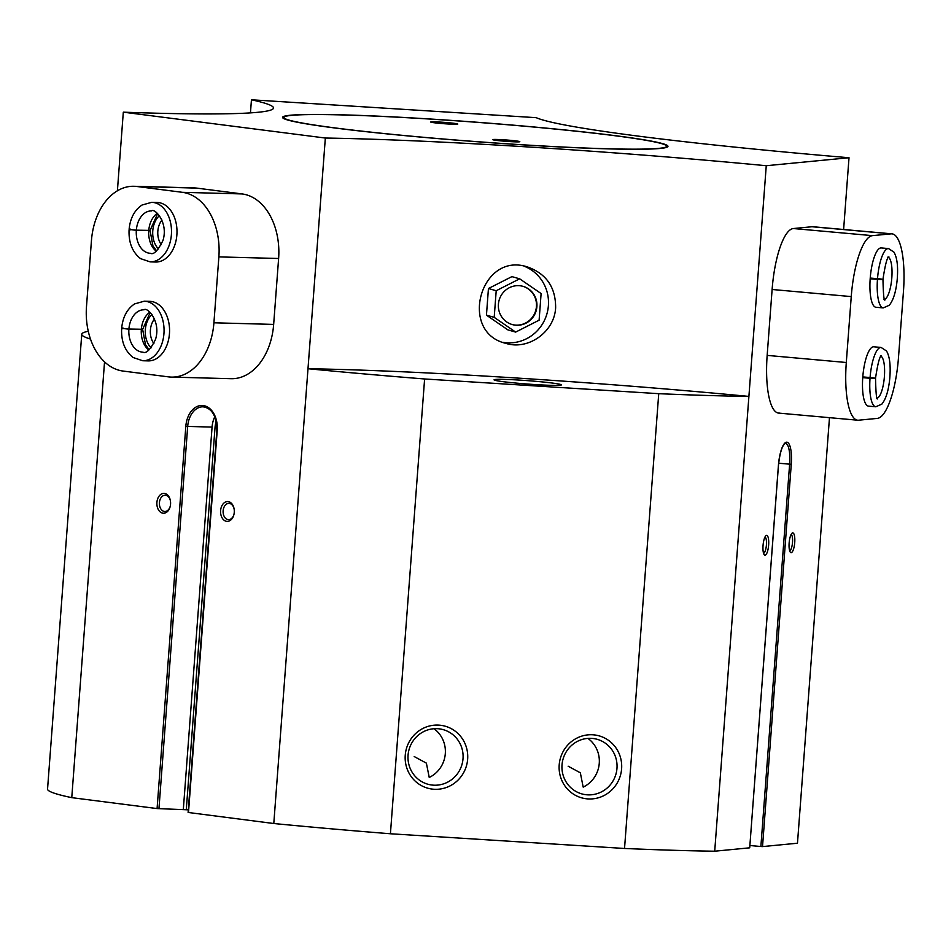 <?xml version="1.0" encoding="UTF-8"?>
<svg xmlns="http://www.w3.org/2000/svg" width="951" height="951" viewBox="0 0 951 951"><rect width="100%" height="100%" fill="white"/><g stroke="black" fill="none" stroke-linecap="round" stroke-linejoin="round"><path stroke-width="1.43" d="M251.444 99.796A388.483 19.519 4.3 0 1 273.508 108.034A388.483 19.519 4.3 0 1 123.309 112.17L325.337 138.038A388.483 19.519 4.3 0 1 766.256 165.724L849.017 157.735A388.483 19.519 4.3 0 1 536.233 117.674L251.444 99.796L250.458 112.884M414.208 756.556L426.381 763.142L429.234 777.466A28.34 27.496 105.9 0 0 445.306 753.632A28.34 27.496 105.9 0 0 433.989 728.728M463.018 758.66A28.34 27.496 105.9 0 0 443.285 729.667A28.34 27.496 105.9 0 0 409.096 749.424A28.34 27.496 105.9 0 0 427.795 784.206A28.34 27.496 105.9 0 0 463.018 758.66M568.163 766.221L580.336 772.806L583.189 787.131A28.34 27.496 105.9 0 0 599.261 763.296A28.34 27.496 105.9 0 0 587.932 738.392M616.973 768.325A28.34 27.496 105.9 0 0 597.24 739.331A28.34 27.496 105.9 0 0 563.051 759.088A28.34 27.496 105.9 0 0 581.75 793.871A28.34 27.496 105.9 0 0 616.973 768.325M429.971 118.994A193.255 9.712 -175.7 0 1 667.685 146.811A193.255 9.712 -175.7 0 1 474.537 141.533A193.255 9.712 -175.7 0 1 282.768 117.865A193.255 9.712 -175.7 0 1 429.971 118.994M123.309 112.17L117.401 190.806M766.256 165.724L748.901 396.412A388.483 19.519 4.3 0 0 307.993 368.726L273.793 823.518A377.238 18.949 4.3 0 0 390.421 833.765L624.534 848.47A377.238 18.949 4.3 0 0 714.712 851.204L749.709 847.817L778.405 465.538A22.836 6.36 -84.9 0 1 786.548 442.179A22.836 6.36 -84.9 0 1 791.268 464.302L762.524 846.592L797.473 843.216L829.474 417.667M325.337 138.038L307.993 368.726A377.238 18.949 4.3 0 0 424.61 378.974L390.421 833.765M555.634 307.732C554.504 332.03 528.15 350.527 505.849 343.359C458.204 332.315 480.564 251.195 527.532 266.981C546.338 273.722 555.705 287.309 555.634 307.732M216.281 421.424A17.213 11.899 -88.5 0 0 215.033 427.463L186.289 809.753L157.081 808.576L71.765 797.651A377.238 18.949 4.3 0 1 47.55 789.057L81.75 334.265A377.238 18.949 4.3 0 0 90.476 339.055M778.405 465.538L778.453 465.526C779.725 453.77 781.817 446.506 784.73 443.725L785.49 443.38A21.504 5.991 -84.9 0 1 789.627 464.219L760.883 846.509L762.524 846.592M760.883 846.509L749.887 845.522M188.488 812.511L273.793 823.518M188.322 809.812L186.289 809.753M228.24 378.486A59.568 41.178 -88.5 0 0 231.105 378.7A59.568 41.178 -88.5 0 0 273.662 324.41L278.619 258.494A59.568 41.178 -88.5 0 0 242.125 193.933L196.619 188.096A59.568 41.178 -88.5 0 0 193.754 187.882L134.008 186.277A59.568 41.178 -88.5 0 0 91.451 240.567L86.493 306.484A59.568 41.178 -88.5 0 0 122.988 371.045L168.493 376.869A59.568 41.178 -88.5 0 0 171.358 377.095A59.568 41.178 -88.5 0 0 213.916 322.793L218.873 256.889A59.568 41.178 -88.5 0 0 182.378 192.316L136.861 186.491A59.568 41.178 -88.5 0 0 134.008 186.277M220.608 510.592A9.926 6.859 91.5 0 1 226.932 501.593A9.926 6.859 91.5 0 1 234.077 508.761A9.926 6.859 91.5 0 1 233.922 514.527A9.926 6.859 91.5 0 1 225.922 521.196A9.926 6.859 91.5 0 1 220.608 510.592M156.903 502.437A9.926 6.859 91.5 0 1 163.215 493.426A9.926 6.859 91.5 0 1 170.372 500.606A9.926 6.859 91.5 0 1 170.217 506.372A9.926 6.859 91.5 0 1 162.217 513.041A9.926 6.859 91.5 0 1 156.903 502.437M104.539 361.879L71.765 797.651M892.002 233.851A59.568 16.583 95.1 0 0 891.135 233.851L872.495 235.646A59.568 16.583 95.1 0 0 851.252 296.593L846.295 362.497A59.568 16.583 95.1 0 0 857.743 420.211A59.568 16.583 95.1 0 0 858.61 420.199L877.262 418.404A59.568 16.583 95.1 0 0 898.493 357.457L903.45 291.553A59.568 16.583 95.1 0 0 892.002 233.851L812.867 226.73A59.568 16.583 95.1 0 0 811.999 226.742L793.36 228.537A59.568 16.583 95.1 0 0 772.117 289.484L767.16 355.389A59.568 16.583 95.1 0 0 778.607 413.091A59.568 16.583 95.1 0 0 779.475 413.091M789.14 543.021A9.926 2.77 -84.9 0 1 791.993 533.226A9.926 2.77 -84.9 0 1 794.691 542.997A9.926 2.77 -84.9 0 1 790.293 552.151A9.926 2.77 -84.9 0 1 789.14 543.021M763.047 545.541A9.926 2.77 -84.9 0 1 765.888 535.746A9.926 2.77 -84.9 0 1 768.598 545.517A9.926 2.77 -84.9 0 1 764.188 554.671A9.926 2.77 -84.9 0 1 763.047 545.541M849.017 157.735L843.62 229.5M424.61 378.974L658.734 393.678A377.238 18.949 4.3 0 0 748.901 396.412L714.712 851.204M88.277 331.293A377.238 18.949 4.3 0 0 81.75 334.265M467.654 759.148A32.203 31.228 105.9 0 0 422.933 728.442A32.203 31.228 105.9 0 0 418.749 783.981A32.203 31.228 105.9 0 0 467.654 759.148M621.609 768.812A32.203 31.228 105.9 0 0 576.888 738.107A32.203 31.228 105.9 0 0 572.704 793.645A32.203 31.228 105.9 0 0 621.609 768.812M658.734 393.678L624.534 848.47M519.805 380.115A33.749 1.7 -175.7 0 1 561.375 384.893A33.749 1.7 -175.7 0 1 527.591 384.049A33.749 1.7 -175.7 0 1 494.056 379.829A33.749 1.7 -175.7 0 1 519.805 380.115M183.329 809.372L212.073 427.082A21.504 14.871 91.5 0 1 214.807 416.716M764.984 537.042A8.143 2.271 -84.9 0 1 766.387 545.327A8.143 2.271 -84.9 0 1 763.534 553.22M791.077 534.521A8.143 2.271 -84.9 0 1 792.48 542.807A8.143 2.271 -84.9 0 1 789.627 550.7M170.277 506.098A8.143 5.623 91.5 0 1 164.796 511.483A8.143 5.623 91.5 0 1 159.423 502.627A8.143 5.623 91.5 0 1 165.236 495.209A8.143 5.623 91.5 0 1 170.419 500.88M233.982 514.253A8.143 5.623 91.5 0 1 228.502 519.638A8.143 5.623 91.5 0 1 223.128 510.794A8.143 5.623 91.5 0 1 228.941 503.376A8.143 5.623 91.5 0 1 234.124 509.047M502.722 342.301A39.704 38.515 105.9 0 0 548.394 305.675A39.704 38.515 105.9 0 0 524.06 266.161M430.292 119.089A191.924 9.641 -175.7 0 1 666.651 146.24A191.924 9.641 -175.7 0 1 474.537 141.473A191.924 9.641 -175.7 0 1 283.874 117.46A191.924 9.641 -175.7 0 1 430.292 119.089M503.103 139.761A13.564 0.678 -175.7 0 1 519.817 141.675A13.564 0.678 -175.7 0 1 506.229 141.342A13.564 0.678 -175.7 0 1 492.761 139.642A13.564 0.678 -175.7 0 1 503.103 139.761M441.062 122.144A13.564 0.678 -175.7 0 1 457.776 124.07A13.564 0.678 -175.7 0 1 444.2 123.725A13.564 0.678 -175.7 0 1 430.72 122.025A13.564 0.678 -175.7 0 1 441.062 122.144M494.199 317.361L515.656 332.089L507.893 329.89L486.448 315.161L488.445 288.522L511.9 276.622L519.662 278.821L496.208 290.733L494.199 317.361L486.448 315.161M496.208 290.733L488.445 288.522M515.656 332.089L539.11 320.19L541.107 293.55L519.662 278.821M522.848 286.287A19.852 19.258 -74.1 0 1 535.71 310.585A19.852 19.258 -74.1 0 1 511.995 324.493M498.407 304.249A19.852 19.258 -74.1 0 1 523.074 286.358A19.852 19.258 -74.1 0 1 536.174 310.715A19.852 19.258 -74.1 0 1 512.232 324.553A19.852 19.258 -74.1 0 1 498.407 304.249M881.101 347.448L873.826 346.794A29.778 8.297 95.1 0 0 862.89 375.716A29.778 8.297 95.1 0 0 868.489 406.125L875.776 406.778L881.839 404.139C885.963 399.04 888.614 390.445 889.767 378.332C890.825 365.553 889.732 356.435 886.498 350.978L881.101 347.448A29.778 8.297 95.1 0 0 870.082 377.559L872.471 377.63M888.531 248.58L881.256 247.926A29.778 8.297 95.1 0 0 870.331 276.848A29.778 8.297 95.1 0 0 875.919 307.256L883.206 307.91L889.268 305.271C893.405 300.171 896.044 291.577 897.209 279.463C898.255 266.684 897.162 257.566 893.928 252.11L888.531 248.58A29.778 8.297 95.1 0 0 877.511 278.691L879.913 278.762M870.177 278.774L877.452 279.428A29.778 8.297 95.1 0 0 883.206 307.91M870.224 278.037L877.511 278.691M879.901 278.893C884.394 279.546 883.574 279.725 877.452 279.428M862.735 377.63L870.022 378.296A29.778 8.297 95.1 0 0 875.776 406.778M862.795 376.905L870.082 377.559M872.471 377.761C876.965 378.415 876.144 378.593 870.022 378.296M144.267 301.194A29.778 20.589 -88.5 0 1 164.047 331.519A29.778 20.589 -88.5 0 1 142.662 360.738L148.166 360.893A29.778 20.589 -88.5 0 0 169.444 333.742A29.778 20.589 -88.5 0 0 149.771 301.348L144.267 301.194L134.555 303.916C127.089 309.016 122.798 317.063 121.68 328.083M151.696 202.325A29.778 20.589 -88.5 0 1 171.489 232.65A29.778 20.589 -88.5 0 1 150.103 261.87L155.595 262.024A29.778 20.589 -88.5 0 0 176.874 234.873A29.778 20.589 -88.5 0 0 157.2 202.48L151.696 202.325L141.996 205.047C134.519 210.147 130.228 218.195 129.122 229.215M161.991 220.097A16.274 11.246 -88.5 0 0 161.337 244.692M159.435 215.651A19.852 13.73 -88.5 0 0 158.544 248.996M154.561 318.965A16.274 11.246 -88.5 0 0 153.896 343.561M152.005 314.519A19.852 13.73 -88.5 0 0 151.102 347.852M132.843 229.916L136.338 230.308A21.184 14.645 -88.5 0 0 150.329 253.275C153.658 255.011 157.866 250.755 162.954 240.508C168.636 222.475 154.597 207.77 151.471 210.932A21.184 14.645 -88.5 0 0 136.35 230.166L150.103 230.404L157.616 213.654M156.618 250.886L152.956 245.964L150.092 230.629L136.338 230.308M130.453 229.12C128.409 229.357 130.37 229.714 136.35 230.166M150.103 261.87L140.558 258.636C132.379 252.193 128.551 242.6 129.074 229.857L130.394 229.845M125.401 328.773L128.896 329.177A21.184 14.645 -88.5 0 0 142.9 352.143C146.228 353.879 150.436 349.623 155.524 339.376C161.194 321.343 147.167 306.638 144.041 309.8A21.184 14.645 -88.5 0 0 128.908 329.034L142.674 329.272L150.187 312.522M149.176 349.754L145.515 344.833L142.662 329.498L128.896 329.177M123.024 327.988C120.979 328.226 122.941 328.582 128.908 329.034M142.662 360.738L133.116 357.505C124.938 351.062 121.11 341.468 121.633 328.725L122.964 328.713M216.947 427.51L215.033 427.463M217.268 430.221L217.22 430.304A22.836 15.787 91.5 0 0 203.241 405.554A22.836 15.787 91.5 0 0 185.825 426.286L157.081 808.576M217.22 430.304L188.476 812.594M778.667 463.232L791.268 464.302M185.825 426.286L187.692 426.428L158.948 808.719M212.073 427.082L187.692 426.428A21.504 14.871 91.5 0 1 203.062 406.826C212.002 408.205 216.602 416.015 216.864 430.232L188.12 812.523M851.252 296.593L772.117 289.484M872.495 235.646L793.36 228.537M846.295 362.497L767.16 355.389M891.135 233.851L811.999 226.742M884.751 299.232A21.184 5.896 95.1 0 0 891.741 278.774A21.184 5.896 95.1 0 0 888.507 257.4M877.321 398.1A21.184 5.896 95.1 0 0 884.311 377.642A21.184 5.896 95.1 0 0 881.078 356.268M136.861 186.491L196.619 188.096M213.916 322.793L273.662 324.41M218.873 256.889L278.619 258.494M182.378 192.316L242.125 193.933M148.76 230.641A21.184 14.645 -88.5 0 0 156.249 251.171M157.26 213.345A21.184 14.645 -88.5 0 0 148.772 230.511M141.33 329.51A21.184 14.645 -88.5 0 0 148.808 350.039M149.83 312.213A21.184 14.645 -88.5 0 0 141.342 329.379M778.453 465.526L749.709 847.817M283.874 117.46L283.79 118.59M666.651 146.24L666.568 147.381M857.743 420.211L778.607 413.091M882.992 279.095C885.262 264.307 887.235 256.913 888.947 256.925L887.77 257.15M883.978 299.339L885.096 299.779C884.026 301.729 883.313 294.953 882.968 279.439M875.562 377.951C877.821 363.175 879.806 355.781 881.506 355.781L880.329 356.019M876.537 398.207L877.654 398.647C876.584 400.597 875.883 393.821 875.538 378.308M171.358 377.095L231.105 378.7"/></g></svg>
